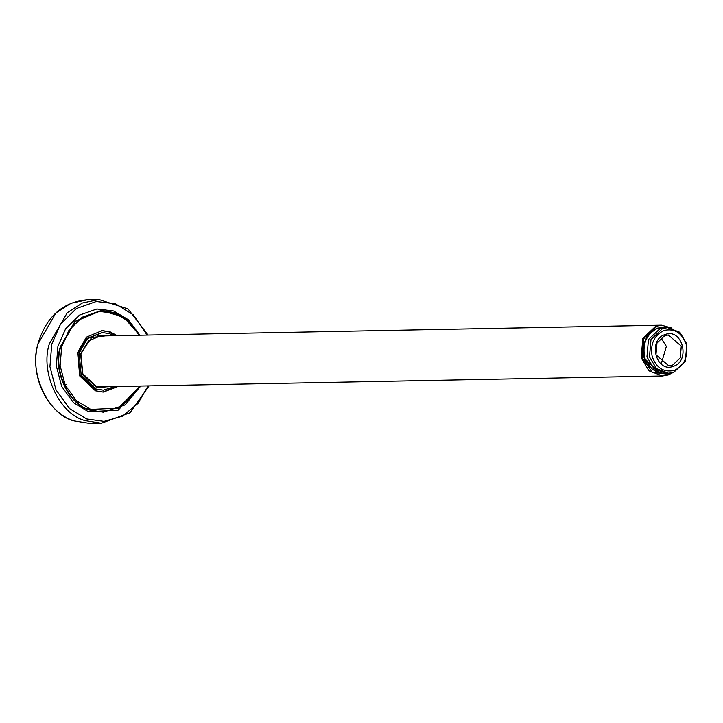 <?xml version="1.0" encoding="UTF-8"?>
<svg xmlns="http://www.w3.org/2000/svg" width="723" height="723" viewBox="0 0 723 723"><rect width="100%" height="100%" fill="white"/><g stroke="black" fill="none" stroke-linecap="round" stroke-linejoin="round"><path stroke-width="1.08" d="M110.276 335.779L109.263 335.4L91.667 337.533L80.587 353.61L82.521 374.225L96.331 387.284L111.252 386.597M107.266 386.669L102.72 387.311L96.023 386.236L82.774 373.71L80.922 353.936L88.423 340.922L101.726 335.391L106.29 335.852M103.588 386.742L100.886 387.257M99.891 335.517L102.612 335.924M114.93 386.525L103.353 390.176L95.906 388.974L81.193 375.065L79.132 353.104L87.465 338.653L102.241 332.508L109.688 333.701L113.954 335.707M89.589 408.965L86.064 408.522M118.093 386.462L103.389 392.092L95.445 390.818L79.756 375.978L77.56 352.562L86.444 337.144L102.205 330.583L110.149 331.857L117.117 335.644M103.353 390.176L94.758 389.001L80.045 375.083L77.985 353.131L86.317 338.671L102.241 332.508M116.945 386.489L102.82 392.101M101.636 330.601L109.001 331.884L115.969 335.671M671.974 328.106L661.473 325.169L655.743 326.19L642.846 338.382L641.156 357.713L648.92 370.809L662.449 375.987L668.188 374.975L672.833 372.652M671.369 372.996L668.368 374.324L652.263 372.282L642.042 357.524L643.696 338.689L656.249 326.823L670.501 327.817M664.835 335.608L668.323 334.984L681.283 346.109L680.253 357.876L672.408 365.296L668.92 365.919L655.951 354.794L656.981 343.027L664.835 335.608M665.133 334.532C647.41 339.665 655.978 373.222 673.249 366.344C690.971 361.22 682.413 327.664 665.133 334.532M661.4 363.362L666.362 346.398L660.912 337.831M664.094 330.438C674.704 328.188 682.096 332.905 686.254 344.591C688.251 357.026 684.265 365.639 674.297 370.438C663.687 372.697 656.294 367.98 652.128 356.294C650.14 343.859 654.125 335.246 664.094 330.438M662.566 328.549L650.989 339.503L649.471 356.873L656.448 368.631L668.603 373.285L673.755 372.372L685.332 361.419L686.85 344.058L679.873 332.291L667.718 327.636L662.566 328.549M668.603 373.285L666.073 373.33L653.917 368.676L646.949 356.918L648.468 339.548L660.045 328.604L667.718 327.636M666.633 327.655L659.62 327.745L656.141 328.893C645.458 335.273 641.708 345.26 644.871 358.843L660.506 373.484L663.904 373.737M663.127 327.365L656.367 328.893C645.693 335.273 641.934 345.251 645.106 358.843L652.282 369.534L664.012 373.737L667.51 373.303M66.091 384.365L63.732 384.094M139.575 335.21L128.369 320.741L114.596 312.634L101.473 310.529L75.436 321.364L60.75 346.841C52.878 370.293 69.137 405.061 90.312 410.058L103.434 412.164L125.133 404.853L140.551 386.028M140.235 386.037L118.518 408.115L90.809 409.417L76.502 400.768L65.215 385.205L60.117 365.721L61.636 347.022L68.938 330.33L82.169 317.225L98.789 311.369L114.785 313.267L128.251 321.157L139.259 335.219M103.199 412.164L89.851 410.068C68.676 405.07 52.418 370.303 60.289 346.85L74.975 321.374L101.021 310.538L123.38 316.927L139.656 335.21M74.008 420.913C48.233 414.821 28.441 372.499 38.03 343.949L55.906 312.932L71.026 303.208L87.61 299.747L98.97 299.53L82.386 302.991L67.266 312.716L49.39 343.732C39.801 372.282 59.593 414.604 85.377 420.687L101.347 423.253L89.986 423.47L74.008 420.913M139.928 335.21L128.224 319.647L113.647 310.971L96.873 308.983L79.449 315.12L65.576 328.866L57.921 346.362L56.331 365.965L61.672 386.398L73.511 402.711L88.513 411.776L118.174 410.131L140.904 386.028M148.107 385.883L137.994 403.425L122.368 416.222L104.049 421.401L86.715 418.979L69.571 408.622L56.051 389.977L49.932 366.624L51.758 344.22L60.506 324.22L76.358 308.513L96.276 301.5L115.436 303.768L133.412 314.903L147.121 335.065M140.633 386.028L125.07 404.934L102.973 412.173M89.986 423.47L73.954 420.903C46.462 412.227 29.236 375.12 38.012 343.642C46.335 316.448 62.865 301.816 87.61 299.747M98.97 299.53L128.034 308.902L148.107 335.047M149.083 385.865L130.032 412.77L101.347 423.253M662.449 375.987L98.165 386.85M661.473 325.169L97.18 336.032M659.62 327.745L656.032 328.929C648.513 332.734 644.292 339.295 643.362 348.631C642.259 360.153 647.971 368.441 660.506 373.484"/></g></svg>
